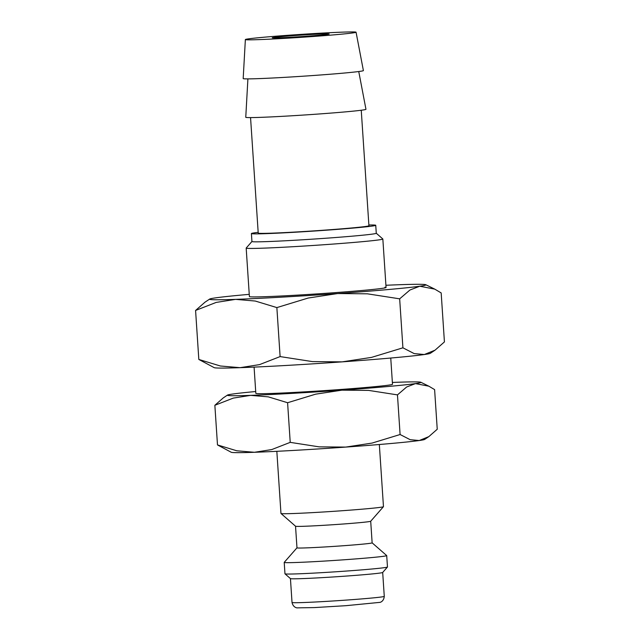 <?xml version="1.0" encoding="UTF-8"?>
<svg xmlns="http://www.w3.org/2000/svg" width="640" height="640" viewBox="0 0 640 640"><rect width="100%" height="100%" fill="white"/><g stroke="black" fill="none" stroke-linecap="round" stroke-linejoin="round"><path stroke-width="0.96" d="M276.832 451.312L280.96 513.456A51.36 1.36 -3.8 0 0 280.984 513.488A51.36 1.36 -3.8 0 0 281.84 513.648A51.36 1.36 -3.8 0 0 336.312 511.144A51.36 1.36 -3.8 0 0 383.448 506.688A51.36 1.36 -3.8 0 0 383.464 506.648L379.336 444.504M280.984 513.488L295.552 526.232A37.664 1 -3.8 0 0 296.176 526.352A37.664 1 -3.8 0 0 336.128 524.512A37.664 1 -3.8 0 0 370.688 521.248L383.448 506.688M296.976 547.84A37.664 1 -3.8 0 0 297.616 547.984A37.664 1 -3.8 0 0 338.056 546.112A37.664 1 -3.8 0 0 372.136 542.848L386.688 555.568A51.36 1.36 -3.8 0 1 386.712 555.6A51.36 1.36 -3.8 0 1 340.24 560.048A51.36 1.36 -3.8 0 1 285.088 562.6A51.36 1.36 -3.8 0 1 284.216 562.408A51.36 1.36 -3.8 0 1 284.232 562.368L296.976 547.824L295.536 526.224M284.216 562.408L284.968 573.792A51.36 1.36 -3.8 0 0 284.992 573.832A51.36 1.36 -3.8 0 0 285.848 573.984A51.36 1.36 -3.8 0 0 340.32 571.48A51.36 1.36 -3.8 0 0 387.456 567.024A51.36 1.36 -3.8 0 0 387.472 566.984L386.712 555.6M292.024 602.488A46.224 1.224 -3.8 0 0 292.808 602.656A46.224 1.224 -3.8 0 0 346.624 600.064A46.224 1.224 -3.8 0 0 384.272 596.36C383.736 602.112 379.248 602.56 379.856 602.368L345.984 605.68L314.432 607.584L297.2 607.864C297.832 607.968 293.32 608.12 292.024 602.488L290.44 578.592A46.224 1.224 -3.8 0 0 291.224 578.752A46.224 1.224 -3.8 0 0 340.248 576.496A46.224 1.224 -3.8 0 0 382.672 572.48L387.456 567.024M255.704 391.52A97.016 2.576 -3.8 0 0 232.856 394.008A97.016 2.576 -3.8 0 0 227.448 395.112L223.264 397.904L214.856 405.288L233.272 398.104L250.648 395.368L268.312 396.864L287.592 402.728L315.632 394.168L341.952 390.16L368.56 390.392L397.464 394.888L406.656 386.992L415.464 383.6A97.016 2.576 -3.8 0 0 420.848 382.264A97.016 2.576 -3.8 0 0 419.312 382.016A97.016 2.576 -3.8 0 0 397.664 382.248A97.016 2.576 -3.8 0 0 392.368 382.448M227.448 395.112A97.016 2.576 -3.8 0 0 229.008 395.592A97.016 2.576 -3.8 0 0 250.648 395.368A97.016 2.576 -3.8 0 0 341.952 390.16A97.016 2.576 -3.8 0 0 415.464 383.6L428.848 386.192L434.608 389.608L437.24 429.248L428.832 436.624L419.24 440.528A97.016 2.576 -3.8 0 0 424.648 439.424L428.832 436.624M217.488 444.928L231.248 452.272A97.016 2.576 -3.8 0 0 232.784 452.52A97.016 2.576 -3.8 0 0 254.432 452.288A97.016 2.576 -3.8 0 0 345.736 447.088A97.016 2.576 -3.8 0 0 419.24 440.528L410.152 439.68L400.096 434.52L372.056 443.08L345.736 447.088L319.128 446.856L290.224 442.36L271.808 449.552L254.432 452.288L236.776 450.784L217.488 444.928L214.856 405.288M245.368 39.552L243.184 78.576A60.232 1.6 -3.8 0 0 244.208 78.808A60.232 1.6 -3.8 0 0 308.984 75.808A60.232 1.6 -3.8 0 0 363.392 70.592L356.064 32.2A55.472 1.472 -3.8 0 0 355.12 32A55.472 1.472 -3.8 0 0 295.648 34.752A55.472 1.472 -3.8 0 0 245.368 39.552A55.472 1.472 -3.8 0 0 246.312 39.768A55.472 1.472 -3.8 0 0 305.968 37A55.472 1.472 -3.8 0 0 356.064 32.2M247.904 78.888L245.76 117.288A60.232 1.6 -3.8 0 0 246.784 117.512A60.232 1.6 -3.8 0 0 311.56 114.512A60.232 1.6 -3.8 0 0 365.96 109.304L358.752 71.528M250.552 117.6L258.224 233.096A55.472 1.472 -3.8 0 0 259.168 233.304A55.472 1.472 -3.8 0 0 318.728 230.552A55.472 1.472 -3.8 0 0 368.92 225.744L361.248 110.24M258.176 232.344A62.304 1.656 -3.8 0 0 251.408 233.552L251.936 241.52A62.304 1.656 -3.8 0 0 252.992 241.752A62.304 1.656 -3.8 0 0 319.896 238.656A62.304 1.656 -3.8 0 0 376.272 233.264L375.744 225.288A62.304 1.656 -3.8 0 0 374.68 225.064A62.304 1.656 -3.8 0 0 368.872 224.992M251.408 233.552A62.304 1.656 -3.8 0 0 252.464 233.784A62.304 1.656 -3.8 0 0 319.368 230.688A62.304 1.656 -3.8 0 0 375.744 225.288M251.936 241.496L246.2 248.04A68.48 1.816 -3.8 0 0 246.176 248.088A68.48 1.816 -3.8 0 0 247.344 248.344A68.48 1.816 -3.8 0 0 320.88 244.944A68.48 1.816 -3.8 0 0 382.84 239.016A68.48 1.816 -3.8 0 0 382.816 238.968L376.272 233.24M390.752 358.032L392.488 384.264A68.48 1.816 176.2 0 1 330.528 390.2A68.48 1.816 176.2 0 1 256.992 393.6A68.48 1.816 176.2 0 1 255.824 393.344L254.088 367.112M272.728 37.88A28.536 0.76 176.2 0 1 272.248 37.776A28.536 0.76 176.2 0 1 298.064 35.304A28.536 0.76 176.2 0 1 328.704 33.888A28.536 0.76 176.2 0 1 329.192 33.992A28.536 0.76 176.2 0 1 303.368 36.464A28.536 0.76 176.2 0 1 272.728 37.88M290.224 442.36L287.592 402.728M400.096 434.52L397.464 394.888M249.424 296.624A68.48 1.816 -3.8 0 0 250.568 296.832A68.48 1.816 -3.8 0 0 323.192 293.488A68.48 1.816 -3.8 0 0 386.04 287.544A68.48 1.816 -3.8 0 0 384.896 287.24M249.248 294.344A108.432 2.88 -3.8 0 0 215.688 297.848A108.432 2.88 -3.8 0 0 209.648 299.08L204.968 302.208L195.576 310.456L216.152 302.424L235.576 299.368L255.312 301.048L276.864 307.592L308.2 298.032L337.616 293.552L367.352 293.816L399.664 298.832L409.936 290.016L419.776 286.224A108.432 2.88 -3.8 0 0 425.8 284.728A108.432 2.88 -3.8 0 0 424.08 284.448A108.432 2.88 -3.8 0 0 399.888 284.704A108.432 2.88 -3.8 0 0 385.912 285.272M209.648 299.08A108.432 2.88 -3.8 0 0 211.384 299.624A108.432 2.88 -3.8 0 0 235.576 299.368A108.432 2.88 -3.8 0 0 337.616 293.552A108.432 2.88 -3.8 0 0 419.776 286.224L434.736 289.12L441.176 292.936L444.424 341.92L435.032 350.176L424.312 354.528L414.16 353.584L402.912 347.816L371.576 357.376L342.16 361.864A108.432 2.88 -3.8 0 0 424.312 354.528A108.432 2.88 -3.8 0 0 430.352 353.296L435.032 350.176M198.824 359.448L214.2 367.656A108.432 2.88 -3.8 0 0 215.92 367.936A108.432 2.88 -3.8 0 0 240.112 367.672A108.432 2.88 -3.8 0 0 342.16 361.864L312.424 361.6L280.112 356.584L259.536 364.616L240.112 367.672L220.376 365.992L198.824 359.448L195.576 310.456M280.112 356.584L276.864 307.592M402.912 347.816L399.664 298.832M290.456 578.608L284.992 573.832M249.4 296.576L246.176 248.088M386.064 287.496L382.84 239.016M420.848 382.264L428.848 386.192M384.272 596.36L382.688 572.464M372.136 542.848L370.704 521.232M425.8 284.728L434.736 289.12"/></g></svg>
